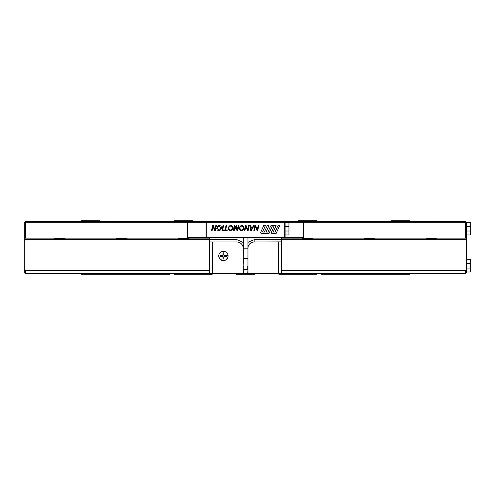 <?xml version="1.0" encoding="UTF-8"?>
<svg xmlns="http://www.w3.org/2000/svg" width="495" height="495" viewBox="0 0 495 495"><rect width="100%" height="100%" fill="white"/><g stroke="black" fill="none" stroke-linecap="round" stroke-linejoin="round"><path stroke-width="0.74" d="M247.964 242.346L254.164 239.673L464.824 239.673A1.547 1.547 0 0 1 466.377 241.226L466.377 269.119A1.547 1.547 0 0 1 464.824 270.666L281.667 270.666M209.459 270.666L26.297 270.666A1.547 1.547 0 0 1 24.75 269.119L24.75 241.226A1.547 1.547 0 0 1 26.297 239.673L236.963 239.673L243.317 242.519M223.728 251.299L223.325 251.287M221.073 251.912A4.647 4.375 69.2 0 0 220.665 252.178L220.349 252.431M219.025 254.356A4.647 4.375 29.2 0 0 218.883 254.82L218.802 255.216M219.025 257.542A4.647 4.375 -10.8 0 0 219.217 257.988L219.409 258.341M221.079 259.98A4.647 4.375 -50.8 0 0 221.513 260.203L221.884 260.345M224.216 260.531A4.647 4.375 -90.8 0 0 224.693 260.42L225.07 260.296M226.976 258.935A4.647 4.375 -130.8 0 0 227.267 258.545L227.477 258.204M228.065 255.94A4.647 4.375 -170.8 0 0 228.034 255.457L227.978 255.061M226.97 252.945A4.647 4.375 149.2 0 0 226.636 252.592L226.339 252.326M225.547 260.079A4.647 4.375 -130.8 0 0 226.314 259.572M227.706 257.734A4.647 4.375 -170.8 0 0 227.966 256.856M227.849 254.554A4.647 4.375 149.2 0 0 227.483 253.712M225.912 252.023A4.647 4.375 109.2 0 0 225.095 251.608M219.978 252.79A4.647 4.375 29.2 0 0 219.427 253.533M218.753 255.736A4.647 4.375 -10.8 0 0 218.809 256.651M219.706 258.774A4.647 4.375 -50.8 0 0 220.337 259.442M222.385 260.494A4.647 4.375 -90.8 0 0 223.301 260.593M223.406 251.299A4.647 4.647 0 0 1 228.053 255.946A4.647 4.647 0 0 1 223.406 260.593A4.647 4.647 0 0 1 218.753 255.946A4.647 4.647 0 0 1 223.406 251.299M224.668 255.556L226.506 255.556L226.506 256.33L224.414 256.33A0.619 0.619 0 0 0 223.79 256.954L223.79 259.046L223.016 259.046L223.016 256.954A0.619 0.619 0 0 0 222.397 256.33L220.306 256.33L220.306 255.556L222.397 255.556A0.619 0.619 0 0 0 223.016 254.937L223.016 252.846L223.79 252.846L223.79 254.937A0.619 0.619 0 0 0 224.414 255.556L223.79 254.937M223.79 256.954L224.668 256.33M222.397 256.33L223.016 256.954M223.016 254.937L222.144 255.556M226.506 256.33L226.506 255.556M243.163 273.147L247.964 273.147M247.964 269.893L247.735 273.147M247.735 269.893L247.735 266.329M243.392 266.329L243.163 269.893M243.392 273.147L243.392 269.893M224.569 259.955L225.101 260.283L224.724 260.413M226.135 259.708A4.647 4.375 -126.7 0 1 225.101 260.283L225.132 260.259M226.877 258.266L227.285 258.52L227.496 258.173L227.285 258.52M227.917 257.072A4.647 4.375 -166.7 0 1 227.496 258.173L227.502 258.142M227.558 255.494L227.972 255.024L228.034 255.42M227.582 253.91A4.647 4.375 153.3 0 1 227.972 255.024L227.954 254.993M226.295 252.933L226.308 252.308L226.611 252.568M225.299 251.701A4.647 4.375 113.3 0 1 226.308 252.308L226.277 252.289M223.678 251.782L223.288 251.287L223.69 251.299M220.937 252.574L220.634 252.196L220.325 252.45L220.634 252.196M219.551 253.347A4.647 4.375 33.3 0 1 220.325 252.45L220.306 252.481M219.347 254.95L218.796 255.247L218.877 254.857M218.784 256.429A4.647 4.375 -6.7 0 1 218.796 255.247L218.802 255.284M219.656 257.79L219.427 258.371L219.236 258.019M220.176 259.287A4.647 4.375 -46.7 0 1 219.427 258.371L219.452 258.396M221.723 259.764L221.543 260.215L221.952 260.364M224.155 260.488A4.647 4.375 -86.7 0 1 221.921 260.358L221.543 260.215M223.616 251.776L223.839 251.38M224.062 251.336L223.66 251.293M220.888 252.617L220.801 252.165M222.02 251.51A4.647 4.375 73.3 0 0 220.943 251.992L220.609 252.215M219.335 255.012L218.982 254.727M219.489 253.434A4.647 4.375 33.3 0 0 218.976 254.498L218.87 254.882M219.687 257.846L219.229 257.852M218.796 256.54A4.647 4.375 -6.7 0 0 218.796 256.589A4.647 4.375 -6.7 0 0 219.081 257.685L219.248 258.05M221.779 259.795L221.432 260.092M220.25 259.361A4.647 4.375 -46.7 0 0 221.209 260.054L221.574 260.228M223.189 260.587A4.647 4.375 -86.7 0 0 224.365 260.5L224.557 260.389M224.631 259.937L224.755 260.401M226.908 258.211L227.143 258.607M226.221 259.64A4.647 4.375 -126.7 0 0 227.069 258.817L227.304 258.495M227.545 255.426L227.978 255.581M227.941 256.967A4.647 4.375 -166.7 0 0 228.059 255.791L228.028 255.389M226.246 252.883L226.673 252.722M227.533 253.811A4.647 4.375 153.3 0 0 226.871 252.834L226.592 252.549M247.964 273.457L247.964 248.199A6.2 6.2 0 0 1 254.164 241.999L281.667 241.863L281.667 273.457L247.964 273.457M212.559 273.457L212.559 241.999L209.459 241.863L209.459 273.457L243.163 273.457L243.163 248.199L247.964 248.199L243.317 248.199L243.317 237.353M212.559 241.999L236.963 241.999A6.2 6.2 0 0 1 243.163 248.199M281.667 241.863L281.667 237.353M209.459 237.353L209.459 241.863M247.964 237.353L247.964 258.427L243.317 258.427L243.317 248.199M391.223 221.543L391.223 220.77L409.817 220.77L409.817 221.543M81.31 221.543L81.31 220.77L99.903 220.77L99.903 221.543M273.364 231.771A0.309 0.309 0 0 1 273.389 231.648L276.092 225.572L271.637 225.572A1.238 1.238 0 0 0 270.505 226.308L267.937 232.081L266.545 232.081A0.309 0.309 0 0 1 266.267 231.648L268.964 225.572L267.269 225.572L264.373 232.081L262.987 232.081A0.309 0.309 0 0 1 262.703 231.648L265.407 225.572L263.711 225.572L260.648 232.452A0.619 0.619 0 0 0 261.212 233.324L269.082 233.324L271.897 226.995A0.309 0.309 0 0 1 272.176 226.815L273.846 226.815L271.334 232.452A0.619 0.619 0 0 0 271.897 233.324L276.204 233.324L279.656 225.572L277.955 225.572L275.059 232.081L273.673 232.081A0.309 0.309 0 0 1 273.364 231.771M316.843 221.543L316.843 220.77L298.25 220.77L298.25 221.543M192.877 221.543L192.877 220.77L174.283 220.77L174.283 221.543M206.823 237.353L206.05 237.353L206.05 222.317L25.523 222.317L25.523 221.543L465.603 221.543L465.603 222.317L285.077 222.317L285.077 237.353L284.303 237.353L284.303 222.317L206.823 222.317L206.823 237.353L284.303 237.353M25.523 238.126L24.75 238.126L24.75 222.317L25.523 222.317L25.523 238.126L209.459 238.126M281.667 238.126L465.603 238.126L465.603 222.317L466.377 222.317L466.377 238.126L465.603 238.126M221.989 230.534L223.004 225.572L223.585 225.572L222.571 230.534L221.989 230.534M225.095 229.958L225.992 225.572L226.574 225.572L225.677 229.958L227.31 229.958L227.193 230.534L223.381 230.534L223.499 229.958L225.095 229.958M229.767 225.751L230.825 225.51C232.118 225.633 232.799 226.345 232.867 227.657C232.823 229.383 231.963 230.367 230.286 230.596C228.962 230.478 228.275 229.742 228.226 228.393L228.517 227.063L229.767 225.751M248.007 228.579L248.626 225.572L249.208 225.572L248.187 230.534L247.457 230.534L245.817 226.271L244.938 230.534L244.357 230.534L245.378 225.572L246.139 225.572L247.76 229.779L248.007 228.579M252.759 226.97L253.52 225.572L254.158 225.572L251.404 230.534L250.724 230.534L249.87 225.572L250.445 225.572L250.668 226.97L252.759 226.97M257.542 228.579L258.161 225.572L258.743 225.572L257.728 230.534L256.992 230.534L255.352 226.271L254.473 230.534L253.892 230.534L254.913 225.572L255.68 225.572L257.295 229.779L257.542 228.579M240.83 225.751L241.888 225.51C243.175 225.633 243.856 226.345 243.93 227.657C243.887 229.383 243.026 230.367 241.35 230.596C240.019 230.478 239.333 229.742 239.289 228.393L239.58 227.063L240.83 225.751M237.612 228.702L238.206 225.572L238.788 225.572L237.841 230.534L236.901 230.534L236.406 226.382L234.154 230.534L233.232 230.534L234.314 225.572L234.902 225.572L233.795 229.958L236.245 225.572L236.876 225.572L237.396 229.835L237.612 228.702M218.326 225.751L219.384 225.51C220.671 225.633 221.352 226.345 221.426 227.657C221.383 229.383 220.523 230.367 218.846 230.596C217.515 230.478 216.829 229.742 216.785 228.393L217.076 227.063L218.326 225.751M215.207 228.579L215.82 225.572L216.402 225.572L215.387 230.534L214.651 230.534L213.011 226.271L212.138 230.534L211.551 230.534L212.572 225.572L213.339 225.572L214.96 229.779L215.207 228.579M24.75 238.126L24.75 272.683L25.523 273.457L209.459 273.457M281.667 239.673L466.377 239.673L466.377 272.683L465.603 273.457L465.603 270.456M24.75 239.673L209.459 239.673M466.377 238.126L466.377 239.673M187.457 221.543L187.457 237.353L206.05 237.353M285.077 237.353L303.67 237.353L303.67 221.543M284.303 222.317L285.077 222.317L284.303 221.543L284.303 222.317M206.823 222.317L206.823 221.543L206.05 222.317L206.823 222.317M465.603 221.543L466.377 222.317M24.75 222.317L25.523 221.543M251.683 228.968L252.438 227.545L250.761 227.545L251.144 229.958L251.683 228.968M241.337 230.026C242.661 229.81 243.336 229.012 243.361 227.626L241.845 226.085C240.57 226.314 239.908 227.1 239.865 228.436L241.337 230.026M230.274 230.026C231.604 229.81 232.273 229.012 232.297 227.626L230.781 226.085C229.513 226.314 228.851 227.1 228.801 228.436L230.274 230.026M218.833 230.026C220.157 229.81 220.832 229.012 220.857 227.626L219.341 226.085C218.066 226.314 217.404 227.1 217.355 228.436L218.833 230.026M169.637 273.457L169.637 274.23L81.31 274.23L81.31 273.457M316.843 273.457L316.843 274.23L278.877 274.23L278.877 273.457M254.863 273.84L254.863 274.23L236.263 274.23L236.263 273.84M409.817 273.457L409.817 274.23L321.49 274.23L321.49 273.457M281.667 273.457L465.603 273.457M212.25 273.457L212.25 274.23L174.283 274.23L174.283 273.457M465.603 239.883L466.377 240.452M24.75 240.452L25.523 239.883M25.523 270.456L25.523 273.457M425.65 221.234L425.236 221.234M285.077 222.397L288.95 222.397L288.95 230.998L285.077 230.998M285.077 226.351L288.95 226.351M285.077 234.946L288.95 234.946L288.95 230.998M466.377 222.397L470.25 222.397L470.25 230.998L466.377 230.998M466.377 226.351L470.25 226.351M466.377 234.946L470.25 234.946L470.25 230.998M466.377 259.43L470.25 259.43L470.25 268.03L466.377 268.03M466.377 263.383L470.25 263.383M466.377 271.984L470.25 271.984L470.25 268.03M430.922 221.234L428.59 221.234M435.018 221.234L434.431 221.234M375.389 221.234L366.609 221.234L375.389 221.234M368.936 221.234L363.67 221.234M366.609 221.234L363.25 221.234M373.038 221.234L372.444 221.234M239.704 221.234L242.643 221.234M244.976 221.234L239.289 221.234M249.072 221.234L248.484 221.234M127.456 221.234L115.323 221.234L128.186 221.543M121.009 221.234L118.676 221.234M55.273 221.234L56.003 221.234M65.476 221.234L53.342 221.234L65.476 221.234M62.537 221.234L56.108 221.234M56.696 221.234L60.204 221.234M268.804 273.457L222.317 273.457M262.61 273.766L253.31 273.766M237.817 273.766L228.517 273.766M243.392 269.428L247.735 269.428M278.567 241.999L278.567 273.457M254.164 239.673L254.164 241.999M236.963 241.999L236.963 239.673M281.599 273.457L281.599 274.23M398.029 273.457L398.029 274.23M162.824 273.457L162.824 274.23M300.972 273.457L300.972 274.23M190.154 273.457L190.154 274.23M209.527 273.457L209.527 274.23M328.303 273.457L328.303 274.23M93.097 273.457L93.097 274.23M436.937 239.673L436.937 238.281L426.09 238.281L426.399 237.971M374.95 239.673L374.95 238.281L364.103 238.281L364.413 237.971M312.97 239.673L312.97 238.281L302.123 238.281L302.433 237.971M189.003 239.673L189.003 238.281L178.157 238.281L178.466 237.971M127.023 239.673L127.023 238.281L116.177 238.281L116.486 237.971M65.037 239.673L65.037 238.281L54.19 238.281L54.499 237.971M243.317 258.427L243.317 263.847M271.594 221.853L271.904 221.543L271.594 221.853M282.441 221.853L282.131 221.543L282.441 221.853M438.094 221.543L437.784 221.234L438.094 221.543M208.686 221.853L208.995 221.543L208.686 221.853M219.533 221.853L219.223 221.543M376.113 221.543L375.804 221.234L376.113 221.543M252.147 221.543L251.837 221.234L252.147 221.543M115.013 221.543L115.323 221.234M51.87 221.543L52.179 221.234M67.363 221.543L67.054 221.234M53.027 221.543L53.342 221.234M66.2 221.543L65.891 221.234M436.937 238.281L436.627 237.971M426.09 239.673L426.09 238.281M374.95 238.281L374.641 237.971M364.103 239.673L364.103 238.281M312.97 238.281L312.661 237.971M302.123 239.673L302.123 238.281M189.003 238.281L188.694 237.971M178.157 239.673L178.157 238.281M127.023 238.281L126.714 237.971M116.177 239.673L116.177 238.281M65.037 238.281L64.727 237.971M54.19 239.673L54.19 238.281"/></g></svg>
